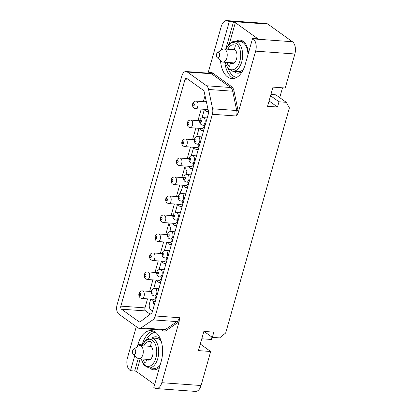<?xml version="1.0" encoding="UTF-8"?>
<svg xmlns="http://www.w3.org/2000/svg" width="412" height="412" viewBox="0 0 412 412"><rect width="100%" height="100%" fill="white"/><g stroke="black" fill="none" stroke-linecap="round" stroke-linejoin="round"><path stroke-width="0.62" d="M226.337 48.23A1.416 0.386 15.8 0 0 226.044 48.194L233.45 22.021L229.242 21.718L228.629 21.275A9.425 5.469 -85.9 0 0 226.837 20.6L266.075 23.433A9.425 5.469 94.1 0 1 267.862 24.107L292.427 41.725A9.425 5.469 94.1 0 1 294.874 53.977L285.243 88.003L272.996 87.117L267.563 106.311L277.518 107.032L278.996 101.795L270.555 95.744M294.874 53.977L255.636 51.145A9.425 5.469 -85.9 0 0 253.195 38.898L252.577 38.455L256.789 38.759A1.416 0.386 -164.2 0 0 257.412 38.615A1.416 0.386 -164.2 0 0 257.201 38.316L257.073 38.764M155.309 315.973L212.386 114.273A7.071 4.105 -85.9 0 0 212.597 108.794L208.575 89.471A7.071 4.105 -85.9 0 0 206.53 85.768L187.393 72.043A7.071 4.105 -85.9 0 0 186.054 71.534A7.071 4.105 -85.9 0 0 181.857 75.942L117.049 304.973A7.071 4.105 -85.9 0 0 118.883 314.16L138.02 327.885A7.071 4.105 -85.9 0 0 139.359 328.39A7.071 4.105 -85.9 0 0 141.12 327.87L152.873 319.861A7.071 4.105 -85.9 0 0 155.309 315.973L179.426 317.714L179.205 321.257L161.818 382.691L201.056 385.524A9.425 5.469 94.1 0 1 195.463 391.4L156.225 388.567A9.425 5.469 -85.9 0 0 161.818 382.691M255.636 51.145L238.254 112.579L236.498 116.014L212.386 114.273M201.056 385.524L210.681 351.493L198.435 350.612L203.868 331.418L213.818 332.134L212.34 337.371L219.611 337.897L225.683 332.989L289.384 107.887L286.273 102.32L278.996 101.795M137.263 346.76L137.891 344.54A22.387 12.993 -85.9 0 1 151.173 330.579A22.387 12.993 -85.9 0 1 161.231 361.278L153.82 387.455L154.438 387.893A9.425 5.469 -85.9 0 0 156.225 388.567M136.305 326.654L127.426 358.023A9.425 5.469 -85.9 0 0 129.873 370.275L130.486 370.712L134.75 355.644M208.045 73.12L221.244 26.476A9.425 5.469 -85.9 0 1 226.837 20.6M130.486 370.712L134.698 371.016A1.416 0.386 15.8 0 1 136.583 371.629L154.634 384.581M160.386 338.942A16.568 9.615 -85.9 0 0 159.259 337.964A16.568 9.615 -85.9 0 0 156.112 336.774A16.568 9.615 -85.9 0 0 151.971 338.01M149.808 367.998A16.568 9.615 -85.9 0 0 150.581 368.632A16.568 9.615 -85.9 0 0 153.727 369.816A16.568 9.615 -85.9 0 0 159.588 367.071M210.681 351.493L200.294 344.041M212.34 337.371L204.058 331.428M211.964 337.104L211.294 339.462L202.493 338.829A0.942 0.721 -54.4 0 0 201.633 339.313M282.508 87.802L279.727 97.629M286.273 102.32L275.829 94.832L270.911 94.477M277.518 107.032L269.072 100.976M143.865 345.884A11.428 6.633 -85.9 0 1 149.618 341.455A11.428 6.633 -85.9 0 1 151.116 341.867A0.706 0.412 94.1 0 1 151.343 342.815L150.704 345.055A0.942 0.546 -85.9 0 0 150.921 346.26A7.303 4.238 94.1 0 1 152.837 354.598A7.303 4.238 94.1 0 1 148.268 360.139A7.303 4.238 94.1 0 1 147.105 359.758A0.942 0.546 -85.9 0 0 146.95 359.712A0.942 0.546 -85.9 0 0 146.394 360.299L145.755 362.539A0.706 0.412 94.1 0 1 145.338 362.982A0.706 0.412 94.1 0 1 145.163 362.9L145.524 362.926M142.918 359.043A11.428 6.633 -85.9 0 0 145.163 362.9M160.139 365.12A15.033 8.724 -85.9 0 1 155.808 368.184A15.033 8.724 94.1 0 1 154.222 368.318L148.861 367.931A15.033 8.724 94.1 0 0 150.452 367.798A15.033 8.724 94.1 0 0 158.708 352.203A15.033 8.724 94.1 0 0 151.024 337.943L156.385 338.329A15.033 8.724 -85.9 0 1 161.329 341.615M150.133 359.568L138.968 358.759A6.597 3.832 94.1 0 0 139.663 358.703A6.597 3.832 -85.9 0 0 143.288 351.858A6.597 3.832 -85.9 0 0 139.915 345.596A6.597 3.832 -85.9 0 0 139.22 345.658A6.597 3.832 94.1 0 0 138.303 346.07L133.601 349.211A2.786 1.617 94.1 0 1 133.988 349.036A2.786 1.617 -85.9 0 1 135.708 351.405A2.786 1.617 -85.9 0 1 134.178 354.552A2.786 1.617 94.1 0 1 133.236 354.279A2.786 1.617 94.1 0 1 132.468 351.678A2.786 1.617 94.1 0 1 133.601 349.211M138.968 358.759A6.597 3.832 94.1 0 1 137.438 358.064L133.236 354.279M233.45 22.021A1.416 0.386 -164.2 0 1 235.34 22.634L257.201 38.316M248.436 53.086A16.568 9.615 -85.9 0 0 243.204 41.313A16.568 9.615 -85.9 0 0 240.052 40.124A16.568 9.615 -85.9 0 0 235.916 41.36M233.753 71.353A16.568 9.615 -85.9 0 0 234.526 71.982A16.568 9.615 -85.9 0 0 237.673 73.171A16.568 9.615 -85.9 0 0 242.215 71.636M252.577 38.455L245.171 64.633A22.387 12.993 -85.9 0 1 231.894 78.589A22.387 12.993 -85.9 0 1 220.533 60.652M229.242 21.718L221.836 47.89A22.387 12.993 -85.9 0 0 221.296 50.053M139.117 321.849A2.359 1.37 94.1 0 0 139.565 322.019A2.359 1.37 94.1 0 0 140.209 321.808L151.565 313.166A2.359 1.37 94.1 0 0 152.322 311.91L208.472 113.48A2.359 1.37 94.1 0 0 208.534 111.616L204.125 91.577A2.359 1.37 94.1 0 0 203.451 90.377L186.775 78.419A2.359 1.37 94.1 0 0 186.327 78.249A2.359 1.37 94.1 0 0 184.926 79.717L120.86 306.131A2.359 1.37 94.1 0 0 121.468 309.191L139.117 321.849L140.034 321.916M147.522 298.865L144.978 307.867A2.359 1.37 -85.9 0 0 145.585 310.931L150.174 314.222M205.027 95.661L203.332 101.64M201.221 109.098L197.961 120.618M195.855 128.075L192.589 139.596M190.483 147.053L187.223 158.574M185.112 166.026L181.852 177.551M179.74 185.003L176.48 196.524M174.374 203.981L171.114 215.502M169.002 222.959L165.742 234.48M163.631 241.937L160.371 253.457M158.265 260.909L155.005 272.435M152.893 279.887L149.633 291.408M186.239 166.108A2.827 1.643 -85.9 0 0 185.858 168.925A2.827 1.643 -85.9 0 0 187.089 170.671L187.048 170.671A2.827 1.643 94.1 0 1 185.822 168.925A2.827 1.643 94.1 0 1 186.198 166.108M187.048 170.671L185.9 174.734M182.928 185.235L181.563 190.056A18.38 10.666 -85.9 0 0 179.555 194.263M177.557 204.213L175.162 212.69M170.13 223.041A2.827 1.643 -85.9 0 0 169.749 225.858A2.827 1.643 -85.9 0 0 170.98 227.604L170.939 227.599A2.827 1.643 94.1 0 1 169.713 225.853A2.827 1.643 94.1 0 1 170.089 223.036M170.939 227.599L169.79 231.662M166.819 242.163L164.419 250.64M161.447 261.141L159.047 269.618M156.081 280.119L153.681 288.596M150.71 299.097L149.505 303.484A4.712 2.735 94.1 0 0 150.73 309.608L152.595 310.947L150.689 309.608A4.712 2.735 94.1 0 1 149.468 303.479M204.409 109.329L202.009 117.806M199.037 128.302L196.637 136.779M193.666 147.28L191.271 155.757M204.445 109.329L202.05 117.791M199.078 128.307L196.684 136.769M193.707 147.285L191.312 155.741M170.98 227.604L169.832 231.652M166.855 242.168L164.465 250.625M161.489 261.146L159.094 269.603M156.117 280.119L153.722 288.58M150.746 299.097L149.505 303.484M177.598 204.213L175.203 212.674M182.964 185.235L181.599 190.061A18.38 10.666 -85.9 0 0 179.611 194.222M187.089 170.671L185.941 174.719M155.061 302.223L153.779 301.301M153.382 301.265L153.135 302.151L153.558 303.768L154.392 304.365L153.97 302.748L154.752 303.314M151.199 299.133A5.773 3.353 -85.9 0 0 153.573 301.285A5.773 3.353 -85.9 0 0 155.592 300.358M156.138 296.12A3.796 2.204 94.1 0 1 153.717 299.313L141.862 298.458A3.796 2.204 -85.9 0 0 144.257 295.471A3.796 2.204 -85.9 0 0 143.129 291.16A3.796 2.204 -85.9 0 0 142.408 290.887L151.384 291.536M156.565 280.155A5.773 3.353 -85.9 0 0 158.944 282.308A5.773 3.353 -85.9 0 0 160.958 281.381M161.509 277.147A3.796 2.204 94.1 0 1 159.083 280.335L147.233 279.48A3.796 2.204 -85.9 0 0 149.623 276.498A3.796 2.204 -85.9 0 0 148.5 272.183A3.796 2.204 -85.9 0 0 147.779 271.91L156.756 272.559M161.937 261.177A5.773 3.353 -85.9 0 0 164.316 263.335A5.773 3.353 -85.9 0 0 166.33 262.403M166.881 258.17A3.796 2.204 94.1 0 1 164.455 261.357L152.605 260.502A3.796 2.204 -85.9 0 0 154.994 257.521A3.796 2.204 -85.9 0 0 153.872 253.21A3.796 2.204 -85.9 0 0 153.151 252.937L162.127 253.581M167.308 242.199A5.773 3.353 -85.9 0 0 169.682 244.357A5.773 3.353 -85.9 0 0 171.701 243.425M172.247 239.192A3.796 2.204 94.1 0 1 169.826 242.38L157.971 241.525A3.796 2.204 -85.9 0 0 160.366 238.543A3.796 2.204 -85.9 0 0 159.238 234.232A3.796 2.204 -85.9 0 0 158.517 233.959L167.493 234.608M172.674 223.222A5.773 3.353 -85.9 0 0 175.054 225.379A5.773 3.353 -85.9 0 0 177.067 224.452M177.618 220.214A3.796 2.204 94.1 0 1 175.198 223.407L163.343 222.552A3.796 2.204 -85.9 0 0 165.732 219.565A3.796 2.204 -85.9 0 0 164.609 215.255A3.796 2.204 -85.9 0 0 163.888 214.982L172.865 215.631M178.046 204.249A5.773 3.353 -85.9 0 0 180.425 206.402A5.773 3.353 -85.9 0 0 182.439 205.475M182.99 201.236A3.796 2.204 94.1 0 1 180.564 204.429L168.714 203.574A3.796 2.204 -85.9 0 0 171.104 200.587A3.796 2.204 -85.9 0 0 169.981 196.277A3.796 2.204 -85.9 0 0 169.26 196.004L178.236 196.653M183.417 185.271A5.773 3.353 -85.9 0 0 185.791 187.424A5.773 3.353 -85.9 0 0 187.81 186.497M188.356 182.264A3.796 2.204 94.1 0 1 185.936 185.452L174.085 184.597A3.796 2.204 -85.9 0 0 176.475 181.615A3.796 2.204 -85.9 0 0 175.352 177.299A3.796 2.204 -85.9 0 0 174.631 177.026L183.603 177.675M188.784 166.293A5.773 3.353 -85.9 0 0 191.163 168.451A5.773 3.353 -85.9 0 0 193.182 167.519M193.728 163.286A3.796 2.204 94.1 0 1 191.307 166.474L179.452 165.619A3.796 2.204 -85.9 0 0 181.841 162.637A3.796 2.204 -85.9 0 0 180.719 158.326A3.796 2.204 -85.9 0 0 179.998 158.053L188.974 158.697M194.155 147.316A5.773 3.353 -85.9 0 0 196.534 149.474A5.773 3.353 -85.9 0 0 198.548 148.541M199.099 144.308A3.796 2.204 94.1 0 1 196.673 147.496L184.823 146.641A3.796 2.204 -85.9 0 0 187.213 143.659A3.796 2.204 -85.9 0 0 186.09 139.349A3.796 2.204 -85.9 0 0 185.369 139.076L194.346 139.725M199.526 128.338A5.773 3.353 -85.9 0 0 201.901 130.496A5.773 3.353 -85.9 0 0 203.919 129.569M204.47 125.33A3.796 2.204 94.1 0 1 202.045 128.523L190.195 127.669A3.796 2.204 -85.9 0 0 192.584 124.681A3.796 2.204 -85.9 0 0 191.462 120.371A3.796 2.204 -85.9 0 0 190.741 120.098L199.717 120.747M205.444 101.795A5.773 3.353 94.1 0 1 206.165 100.847M204.898 109.365A5.773 3.353 -85.9 0 0 207.272 111.518A5.773 3.353 -85.9 0 0 208.451 111.245M208.055 109.432A3.796 2.204 94.1 0 1 207.416 109.546L195.561 108.691A3.796 2.204 -85.9 0 0 197.956 105.704A3.796 2.204 -85.9 0 0 196.828 101.393A3.796 2.204 -85.9 0 0 196.107 101.12L206.386 101.862M153.97 302.748L154.84 303.005M153.558 303.768L154.273 303.912M153.135 302.151L153.707 302.192L154.129 303.809M153.928 301.409L153.707 302.192M248.003 54.631A15.033 8.724 -85.9 0 0 240.325 41.679L234.969 41.293A15.033 8.724 94.1 0 1 242.653 55.553A15.033 8.724 94.1 0 1 234.392 71.152A15.033 8.724 94.1 0 1 232.806 71.286L238.162 71.673A15.033 8.724 94.1 0 0 239.753 71.539A15.033 8.724 -85.9 0 0 243.533 69.123M233.424 63.283L231.044 63.113A7.303 4.238 94.1 0 0 232.213 63.494A7.303 4.238 94.1 0 0 236.776 57.948A7.303 4.238 94.1 0 0 234.866 49.61A0.942 0.546 -85.9 0 1 234.649 48.41L235.283 46.165A0.706 0.412 94.1 0 0 235.056 45.222A11.428 6.633 -85.9 0 0 233.558 44.805A11.428 6.633 -85.9 0 0 227.81 49.234M226.863 62.397A11.428 6.633 -85.9 0 0 229.108 66.25L229.463 66.275M231.044 63.113A0.942 0.546 -85.9 0 0 230.895 63.062A0.942 0.546 -85.9 0 0 230.334 63.654L229.7 65.894A0.706 0.412 94.1 0 1 229.283 66.337A0.706 0.412 94.1 0 1 229.108 66.25M234.078 62.918L222.907 62.114A6.597 3.832 94.1 0 0 223.608 62.052A6.597 3.832 -85.9 0 0 227.233 55.208A6.597 3.832 -85.9 0 0 223.86 48.951A6.597 3.832 -85.9 0 0 223.16 49.007A6.597 3.832 94.1 0 0 222.243 49.419L217.541 52.561A2.786 1.617 94.1 0 1 217.933 52.386A2.786 1.617 -85.9 0 1 219.648 54.755A2.786 1.617 -85.9 0 1 218.118 57.901A2.786 1.617 94.1 0 1 217.175 57.634A2.786 1.617 94.1 0 1 216.408 55.028A2.786 1.617 94.1 0 1 217.541 52.561M222.907 62.114A6.597 3.832 94.1 0 1 221.378 61.414L217.175 57.634M153.758 368.287A15.059 8.74 -85.9 0 0 160.113 365.217M161.298 341.502A15.059 8.74 -85.9 0 0 155.921 338.293M237.703 71.636A15.059 8.74 -85.9 0 0 243.482 69.237M248.034 54.508A15.059 8.74 -85.9 0 0 239.866 41.648M292.427 41.725L253.195 38.898M179.205 321.257A8.013 4.65 94.1 0 1 177.917 322.524L166.165 330.532A8.013 4.65 94.1 0 1 162.652 330.548L161.911 330.017M179.426 317.714A7.071 4.105 94.1 0 1 176.985 321.602A0.942 0.695 -124.3 0 1 177.917 322.524M152.873 319.861L176.985 321.602L165.233 329.61A0.942 0.695 -124.3 0 1 166.165 330.532M141.12 327.87L165.233 329.61A7.071 4.105 94.1 0 1 163.476 330.13L139.359 328.39M162.668 330.069A0.942 0.721 -54.4 0 1 162.652 330.548M136.583 371.629L140.198 358.847M146.476 339.38A20.971 12.175 94.1 0 1 155.664 332.366M142.398 344.88A1.416 0.386 15.8 0 0 142.104 344.844A22.387 12.993 94.1 0 1 153.254 331.027M134.698 371.016L138.216 358.574M141.852 345.735L142.104 344.844L137.891 344.54M149.479 359.933L147.105 359.758M142.372 345.776A13.622 7.905 94.1 0 1 148.335 339.39A13.622 7.905 94.1 0 1 156.725 350.962A13.622 7.905 94.1 0 1 149.257 366.32A13.622 7.905 94.1 0 1 141.424 358.94M228.629 21.275L267.862 24.107M229.407 43.595L235.34 22.634M236.596 77.471A20.971 12.175 94.1 0 1 228.506 69.211M234.021 78.445A22.387 12.993 94.1 0 1 224.854 62.253M225.807 49.09A22.387 12.993 94.1 0 1 226.044 48.194L221.836 47.89M208.75 73.171A8.013 4.65 94.1 0 1 212.525 72.965L231.657 86.69A8.013 4.65 94.1 0 1 233.98 90.887L237.997 110.21A8.013 4.65 94.1 0 1 238.254 112.579M186.054 71.534L210.166 73.274A7.071 4.105 94.1 0 1 211.511 73.779A0.942 0.721 125.6 0 0 212.525 72.965M187.393 72.043L211.511 73.779L230.648 87.504A0.942 0.721 125.6 0 0 231.657 86.69M206.53 85.768L230.648 87.504A7.071 4.105 94.1 0 1 232.692 91.212A0.942 0.34 168.2 0 0 233.98 90.887M208.575 89.471L232.692 91.212L236.715 110.529A0.942 0.34 168.2 0 0 237.997 110.21M212.597 108.794L236.715 110.529A7.071 4.105 94.1 0 1 236.498 116.014M121.468 309.191L145.585 310.931M120.86 306.131L144.978 307.867M184.926 79.717L188.995 80.01M140.245 293.488A1.107 0.644 -85.9 0 0 139.38 294.101A1.107 0.644 -85.9 0 0 139.663 295.543A1.107 0.644 -85.9 0 0 140.533 294.93A1.107 0.644 -85.9 0 0 140.245 293.488M145.616 274.516A1.107 0.644 -85.9 0 0 144.746 275.123A1.107 0.644 -85.9 0 0 145.034 276.565A1.107 0.644 -85.9 0 0 145.9 275.952A1.107 0.644 -85.9 0 0 145.616 274.516M150.983 255.538A1.107 0.644 -85.9 0 0 150.117 256.146A1.107 0.644 -85.9 0 0 150.406 257.588A1.107 0.644 -85.9 0 0 151.271 256.975A1.107 0.644 -85.9 0 0 150.983 255.538M156.354 236.56A1.107 0.644 -85.9 0 0 155.489 237.173A1.107 0.644 -85.9 0 0 155.772 238.61A1.107 0.644 -85.9 0 0 156.642 237.997A1.107 0.644 -85.9 0 0 156.354 236.56M161.725 217.582A1.107 0.644 -85.9 0 0 160.855 218.195A1.107 0.644 -85.9 0 0 161.143 219.632A1.107 0.644 -85.9 0 0 162.014 219.024A1.107 0.644 -85.9 0 0 161.725 217.582M167.097 198.605A1.107 0.644 -85.9 0 0 166.227 199.217A1.107 0.644 -85.9 0 0 166.515 200.659A1.107 0.644 -85.9 0 0 167.38 200.047A1.107 0.644 -85.9 0 0 167.097 198.605M172.463 179.632A1.107 0.644 -85.9 0 0 171.598 180.24A1.107 0.644 -85.9 0 0 171.886 181.682A1.107 0.644 -85.9 0 0 172.752 181.069A1.107 0.644 -85.9 0 0 172.463 179.632M177.835 160.654A1.107 0.644 -85.9 0 0 176.964 161.262A1.107 0.644 -85.9 0 0 177.253 162.704A1.107 0.644 -85.9 0 0 178.123 162.091A1.107 0.644 -85.9 0 0 177.835 160.654M183.206 141.677A1.107 0.644 -85.9 0 0 182.336 142.289A1.107 0.644 -85.9 0 0 182.624 143.726A1.107 0.644 -85.9 0 0 183.489 143.113A1.107 0.644 -85.9 0 0 183.206 141.677M188.572 122.699A1.107 0.644 -85.9 0 0 187.707 123.312A1.107 0.644 -85.9 0 0 187.996 124.748A1.107 0.644 -85.9 0 0 188.861 124.141A1.107 0.644 -85.9 0 0 188.572 122.699M193.944 103.721A1.107 0.644 -85.9 0 0 193.079 104.334A1.107 0.644 -85.9 0 0 193.362 105.776A1.107 0.644 -85.9 0 0 194.232 105.163A1.107 0.644 -85.9 0 0 193.944 103.721M154.927 288.426C151.683 288.153 149.86 292.901 152.8 295.419L154.382 295.996A3.796 2.204 -85.9 0 0 156.771 293.009A3.796 2.204 -85.9 0 0 155.648 288.699A3.796 2.204 -85.9 0 0 154.927 288.426L158.888 288.714M152.764 291.026A1.107 0.644 -85.9 0 0 151.894 291.639A1.107 0.644 -85.9 0 0 152.183 293.076A1.107 0.644 -85.9 0 0 153.048 292.469A1.107 0.644 -85.9 0 0 152.764 291.026M160.299 269.448C157.054 269.175 155.231 273.923 158.167 276.442L159.753 277.019A3.796 2.204 -85.9 0 0 162.143 274.031A3.796 2.204 -85.9 0 0 161.02 269.721A3.796 2.204 -85.9 0 0 160.299 269.448L164.254 269.736M158.131 272.049A1.107 0.644 -85.9 0 0 157.266 272.662A1.107 0.644 -85.9 0 0 157.554 274.104A1.107 0.644 -85.9 0 0 158.419 273.491A1.107 0.644 -85.9 0 0 158.131 272.049M165.665 250.475C162.421 250.202 160.603 254.946 163.538 257.464L165.119 258.041A3.796 2.204 -85.9 0 0 167.514 255.059A3.796 2.204 -85.9 0 0 166.386 250.743A3.796 2.204 -85.9 0 0 165.665 250.475L169.626 250.759M163.502 253.076A1.107 0.644 -85.9 0 0 162.637 253.684A1.107 0.644 -85.9 0 0 162.92 255.126A1.107 0.644 -85.9 0 0 163.791 254.513A1.107 0.644 -85.9 0 0 163.502 253.076M171.037 231.498C167.792 231.225 165.969 235.968 168.91 238.486L170.491 239.063A3.796 2.204 -85.9 0 0 172.88 236.081A3.796 2.204 -85.9 0 0 171.758 231.771A3.796 2.204 -85.9 0 0 171.037 231.498L174.997 231.781M168.874 234.098A1.107 0.644 -85.9 0 0 168.003 234.711A1.107 0.644 -85.9 0 0 168.292 236.148A1.107 0.644 -85.9 0 0 169.157 235.535A1.107 0.644 -85.9 0 0 168.874 234.098M176.408 212.52C173.164 212.247 171.34 216.99 174.276 219.514L175.862 220.085A3.796 2.204 -85.9 0 0 178.252 217.103A3.796 2.204 -85.9 0 0 177.129 212.793A3.796 2.204 -85.9 0 0 176.408 212.52L180.363 212.803M174.24 215.121A1.107 0.644 -85.9 0 0 173.375 215.733A1.107 0.644 -85.9 0 0 173.663 217.17A1.107 0.644 -85.9 0 0 174.528 216.563A1.107 0.644 -85.9 0 0 174.24 215.121M181.774 193.542C178.53 193.269 176.712 198.018 179.647 200.536L181.228 201.113A3.796 2.204 -85.9 0 0 183.623 198.126A3.796 2.204 -85.9 0 0 182.495 193.815A3.796 2.204 -85.9 0 0 181.774 193.542L185.735 193.831M179.611 196.143A1.107 0.644 -85.9 0 0 178.746 196.756A1.107 0.644 -85.9 0 0 179.029 198.193A1.107 0.644 -85.9 0 0 179.9 197.585A1.107 0.644 -85.9 0 0 179.611 196.143M187.146 174.564C183.901 174.291 182.078 179.04 185.019 181.558L186.6 182.135A3.796 2.204 -85.9 0 0 188.99 179.148A3.796 2.204 -85.9 0 0 187.867 174.837A3.796 2.204 -85.9 0 0 187.146 174.564L191.106 174.853M184.983 177.165A1.107 0.644 -85.9 0 0 184.113 177.778A1.107 0.644 -85.9 0 0 184.401 179.22A1.107 0.644 -85.9 0 0 185.271 178.607A1.107 0.644 -85.9 0 0 184.983 177.165M192.517 155.592C189.273 155.319 187.45 160.062 190.385 162.58L191.971 163.157A3.796 2.204 -85.9 0 0 194.361 160.175A3.796 2.204 -85.9 0 0 193.238 155.86A3.796 2.204 -85.9 0 0 192.517 155.592L196.472 155.875M190.349 158.193A1.107 0.644 -85.9 0 0 189.484 158.8A1.107 0.644 -85.9 0 0 189.772 160.242A1.107 0.644 -85.9 0 0 190.638 159.629A1.107 0.644 -85.9 0 0 190.349 158.193M197.884 136.614C194.644 136.341 192.821 141.084 195.757 143.603L197.343 144.179A3.796 2.204 -85.9 0 0 199.732 141.198A3.796 2.204 -85.9 0 0 198.605 136.887A3.796 2.204 -85.9 0 0 197.884 136.614L201.844 136.897M195.721 139.215A1.107 0.644 -85.9 0 0 194.855 139.828A1.107 0.644 -85.9 0 0 195.139 141.264A1.107 0.644 -85.9 0 0 196.009 140.652A1.107 0.644 -85.9 0 0 195.721 139.215M203.255 117.636C200.011 117.363 198.193 122.106 201.128 124.63L202.709 125.202A3.796 2.204 -85.9 0 0 205.099 122.22A3.796 2.204 -85.9 0 0 203.976 117.909A3.796 2.204 -85.9 0 0 203.255 117.636L207.215 117.92M201.092 120.237A1.107 0.644 -85.9 0 0 200.222 120.85A1.107 0.644 -85.9 0 0 200.51 122.287A1.107 0.644 -85.9 0 0 201.38 121.679A1.107 0.644 -85.9 0 0 201.092 120.237M226.317 49.126A13.622 7.905 94.1 0 1 232.275 42.74A13.622 7.905 94.1 0 1 240.67 54.312A13.622 7.905 94.1 0 1 233.197 69.669A13.622 7.905 94.1 0 1 225.364 62.289M149.556 359.897L146.95 359.712M151.024 337.943L149.154 338.098L145.065 340.647L142.042 345.75M141.095 358.914L144.04 365.289L148.861 367.931M151.086 346.404L139.915 345.596M155.293 301.409L153.573 301.285M142.408 290.887C139.163 290.614 137.345 295.363 140.281 297.881L141.862 298.458M160.665 282.431L158.944 282.308M147.779 271.91C144.535 271.642 142.712 276.385 145.652 278.903L147.233 279.48M166.031 263.459L164.316 263.335M153.151 252.937C149.906 252.664 148.083 257.407 151.019 259.926L152.605 260.502M171.402 244.481L169.682 244.357M158.517 233.959C155.278 233.686 153.455 238.43 156.39 240.953L157.971 241.525M176.774 225.503L175.054 225.379M163.888 214.982C160.644 214.709 158.821 219.452 161.762 221.975L163.343 222.552M182.14 206.525L180.425 206.402M169.26 196.004C166.015 195.731 164.192 200.479 167.133 202.998L168.714 203.574M187.512 187.548L185.791 187.424M174.631 177.026C171.387 176.758 169.564 181.501 172.499 184.02L174.085 184.597M192.883 168.575L191.163 168.451M179.998 158.053C176.753 157.781 174.935 162.524 177.871 165.042L179.452 165.619M198.249 149.597L196.534 149.474M185.369 139.076C182.125 138.803 180.302 143.546 183.242 146.069L184.823 146.641M203.621 130.619L201.901 130.496M190.741 120.098C187.496 119.825 185.673 124.568 188.608 127.092L190.195 127.669M208.534 111.611L207.272 111.518M196.107 101.12C192.862 100.847 191.044 105.596 193.98 108.114L195.561 108.691M154.382 295.996L156.776 296.166M159.753 277.019L162.148 277.188M165.119 258.041L167.514 258.216M170.491 239.063L172.886 239.238M175.862 220.085L178.257 220.26M181.228 201.113L183.623 201.283M186.6 182.135L188.995 182.305M191.971 163.157L194.366 163.332M197.343 144.179L199.732 144.355M202.709 125.202L205.104 125.377M225.987 49.105L229.01 44.002L233.099 41.447L234.969 41.293M225.04 62.264L227.98 68.644L232.806 71.286M233.496 63.252L230.895 63.062M235.025 49.754L223.86 48.951M153.563 368.271L156.715 369.24M155.726 338.278L158.981 337.773M237.508 71.621L240.654 72.594M239.671 41.633L242.925 41.123"/></g></svg>
